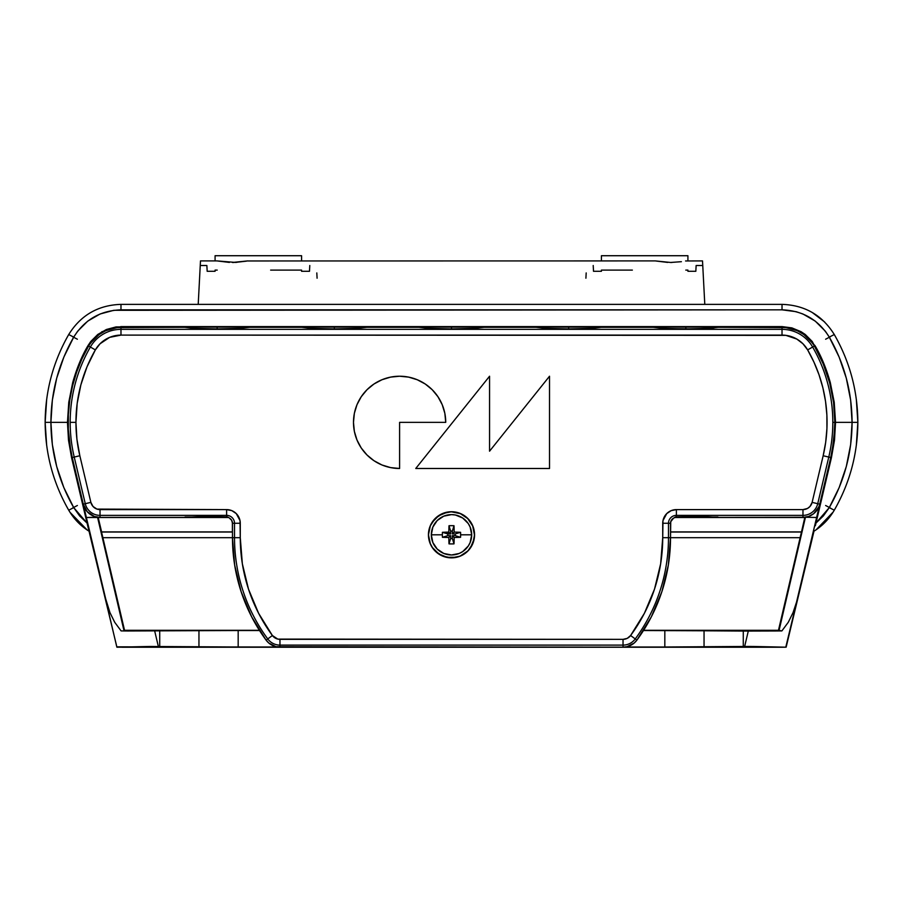 <?xml version="1.0" encoding="UTF-8"?>
<svg xmlns="http://www.w3.org/2000/svg" width="903" height="903" viewBox="0 0 903 903"><rect width="100%" height="100%" fill="white"/><g stroke="black" fill="none" stroke-linecap="round" stroke-linejoin="round"><path stroke-width="1.35" d="M471.682 534.802A20.182 20.182 0 0 0 451.5 514.62A20.182 20.182 0 0 0 431.318 534.802A20.182 20.182 0 0 1 451.5 514.62A20.182 20.182 0 0 1 471.682 534.802A20.182 20.182 0 0 0 451.5 514.62A20.182 20.182 0 0 0 431.318 534.802L442.368 534.802A34.077 17.033 -90 0 1 442.414 532.307L448.814 532.115L449.005 525.715L451.5 525.67L453.995 525.715L454.186 532.115L460.586 532.307A34.077 17.033 90 0 1 460.632 534.802L471.682 534.802L470.147 542.522L468.285 546.01L462.708 551.575L459.221 553.449L451.5 554.984L443.779 553.449L437.233 549.069L432.853 542.522L431.318 534.802L432.853 527.081L437.233 520.523L443.779 516.155L451.5 514.62L455.439 515.003L462.708 518.017L468.285 523.582L470.147 527.081L471.682 534.802L460.632 534.802A34.077 17.033 90 0 1 460.586 537.296L454.186 537.477L453.995 543.877L451.5 543.922L449.005 543.877L448.814 537.477L442.414 537.296A34.077 17.033 -90 0 1 442.368 534.802L431.318 534.802A20.182 20.182 0 0 0 451.5 554.984A20.182 20.182 0 0 0 471.682 534.802A20.182 20.182 0 0 1 451.5 554.984A20.182 20.182 0 0 1 431.318 534.802A20.182 20.182 0 0 0 451.5 554.984A20.182 20.182 0 0 0 471.682 534.802M356.425 406.113L354.36 413.36L353.479 422.356L354.36 431.363L356.99 440.009L361.245 447.99L366.99 454.977L373.977 460.711L381.946 464.977L390.604 467.596L399.6 468.488L399.6 422.356L445.732 422.356A46.132 46.132 0 0 0 399.6 376.224A46.132 46.132 0 0 0 353.479 422.356A46.132 46.132 0 0 0 399.6 468.488A46.132 46.132 0 0 1 353.479 422.356A46.132 46.132 0 0 1 399.6 376.224A46.132 46.132 0 0 1 445.732 422.356L444.852 413.36L442.222 404.702L437.955 396.733L432.221 389.735L425.234 384.001L417.254 379.745L408.607 377.115L399.6 376.224L390.604 377.115L381.946 379.745L373.977 384.001L366.99 389.735L361.245 396.733L358.231 401.948M227.748 516.99L206.437 517.114L206.437 516.29L226.619 516.911L226.619 515.365A7.901 7.901 0 0 1 234.52 523.266L234.52 537.68L240.277 537.68L234.52 537.68L234.52 523.266L232.477 523.266L232.477 537.68L234.52 537.68A170.859 170.859 0 0 0 267.751 638.929L272.39 635.52L267.751 638.929A15.17 15.17 0 0 0 279.964 645.103A15.17 15.17 0 0 1 267.751 638.929L266.103 640.137L267.751 638.929A170.859 170.859 0 0 1 234.52 537.68L102.874 537.68L101.531 532.014L124.535 630.294L259.375 630.294L124.535 630.294L124.05 630.915L97.603 517.498L86.349 517.498L97.535 517.227L124.05 630.915L124.535 630.294L102.874 537.68L232.477 537.68A172.891 172.891 0 0 0 266.103 640.137A17.213 17.213 0 0 0 279.964 647.146L279.964 645.103L279.964 647.146L623.036 647.146L623.036 645.103L279.964 645.103L279.964 639.347A9.414 9.414 0 0 1 272.39 635.52A165.091 165.091 0 0 1 240.277 537.68L240.277 523.266A13.658 13.658 0 0 0 226.619 509.608L100.03 509.608A9.414 9.414 0 0 1 90.876 502.373L79.836 455.744A144.909 144.909 0 0 1 75.942 422.356L70.174 422.356A150.677 150.677 0 0 0 74.227 457.065L79.836 455.744L76.913 439.163L75.942 422.356L77.173 403.438L80.875 384.847L86.97 366.9L95.357 349.901L100.052 343.772L109.658 337.361L120.979 335.103L785.881 335.363L796.818 339.065L802.948 343.772L807.643 349.901L813.919 362.069L819.021 374.768L822.904 387.895L825.534 401.338L826.877 414.962L826.922 428.654L825.681 442.289L823.164 455.744L812.124 502.373L809.957 506.504L807.496 508.445L802.97 509.608L676.381 509.608L671.155 510.646L666.73 513.615L662.983 520.602L662.723 537.68L660.657 563.754L654.494 589.162L644.392 613.295L630.61 635.52L627.28 638.342L623.036 639.347L277.785 639.098L272.39 635.52L258.608 613.295L248.506 589.162L242.343 563.754L240.277 537.68L240.017 520.602L236.27 513.615L231.845 510.646L226.619 509.608L96.937 509.089L93.043 506.504L90.876 502.373L79.836 455.744L74.227 457.065A150.677 150.677 0 0 1 90.368 347.023L88.596 346.007A152.709 152.709 0 0 0 72.251 457.539L74.227 457.065L72.251 457.539L83.279 504.167L85.266 503.693L74.227 457.065L85.266 503.693L83.279 504.167A17.213 17.213 0 0 0 100.03 517.408L183.433 517.408L206.437 516.29L206.437 517.114L185.442 517.001M428.564 534.802A22.936 22.936 0 0 0 451.5 557.738A22.936 22.936 0 0 0 474.436 534.802L474.56 534.802A23.06 23.06 0 0 1 451.5 557.862A23.06 23.06 0 0 1 428.44 534.802L430.302 543.572L432.424 547.545L438.756 553.866L447.03 557.298L455.97 557.298L460.282 555.988L467.72 551.022L470.576 547.545L473.996 539.272L474.436 534.802L472.698 526.02L467.72 518.582L460.282 513.604L451.5 511.854L447.03 512.306L438.756 515.726L432.424 522.058L430.302 526.02L428.44 534.802L430.189 543.629L432.323 547.613L435.19 551.112L442.673 556.113L451.5 557.862L460.327 556.113L467.81 551.112L472.811 543.629L474.56 534.802L472.811 525.975L467.81 518.491L460.327 513.491L451.5 511.73L442.673 513.491L435.19 518.491L430.189 525.975L428.44 534.802A23.06 23.06 0 0 1 451.5 511.73A23.06 23.06 0 0 1 474.56 534.802L474.436 534.802A22.936 22.936 0 0 0 451.5 511.854A22.936 22.936 0 0 0 428.564 534.802M249.115 327.157L334.336 326.931L334.336 328.929L311.919 328.455L301.794 327.304L249.691 327.304L239.577 328.455L217.16 328.929L194.743 328.455L184.63 327.304L116.103 327.631L106.667 330.148L98.213 335.036L91.316 341.932L88.596 346.007L90.368 347.023A35.352 35.352 0 0 1 120.979 329.347L120.979 327.304A37.384 37.384 0 0 0 88.596 346.007L81.981 358.818L76.608 372.205L72.522 386.044L69.757 400.21L68.335 414.567L68.278 428.993L69.587 443.362L72.251 457.539L83.279 504.167L87.252 511.73L94.375 516.46L100.03 517.408L100.03 515.365L226.619 515.365L226.619 509.608L226.619 515.365L100.03 515.365L100.03 517.408L183.433 517.408L206.437 516.29L226.619 516.911L226.619 515.365A7.901 7.901 0 0 1 234.52 523.266L240.277 523.266L232.477 523.266L232.477 537.68L234.645 564.985L241.101 591.6L251.677 616.862L266.103 640.137L268.846 643.071L275.968 646.683L623.036 647.146L627.032 646.683L634.154 643.071L636.897 640.137L635.249 638.929A15.17 15.17 0 0 1 623.036 645.103L623.036 647.146A17.213 17.213 0 0 0 636.897 640.137L651.323 616.862L661.899 591.6L668.355 564.985L670.523 537.68L668.48 537.68A170.859 170.859 0 0 1 635.249 638.929L636.897 640.137A172.891 172.891 0 0 0 670.523 537.68L670.737 521.72L673.559 518.13A5.858 5.858 0 0 0 670.523 523.266L668.48 523.266L668.48 537.68L800.126 537.68L801.469 532.014L670.523 532.014L801.469 532.014L804.799 517.498L674.394 517.498L805.081 517.284L800.126 537.68L670.523 537.68L670.523 523.266L668.48 523.266A7.901 7.901 0 0 1 676.381 515.365L676.381 516.911L696.563 516.29L696.563 517.114L696.563 516.29L700.852 516.313L719.567 517.408L802.97 517.408L808.625 516.46L813.648 513.694L818.818 506.899L819.721 504.167L817.734 503.693A15.17 15.17 0 0 1 802.97 515.365L802.97 517.408L802.97 515.365L676.381 515.365L676.381 516.911L673.559 518.13L676.381 516.911L696.563 516.29L719.567 517.408L802.97 517.408A17.213 17.213 0 0 0 819.721 504.167L830.749 457.539L828.773 457.065L817.734 503.693L819.721 504.167L830.749 457.539L833.83 440.066L834.857 422.356L832.826 422.356A150.677 150.677 0 0 1 828.773 457.065L830.749 457.539A152.709 152.709 0 0 0 834.857 422.356L833.559 402.422L829.654 382.838L823.231 363.92L814.404 346.007L812.632 347.023A150.677 150.677 0 0 1 832.826 422.356L834.857 422.356A152.709 152.709 0 0 0 814.404 346.007A37.384 37.384 0 0 0 782.021 327.304L718.37 327.304L782.021 327.213L791.717 328.489L800.758 332.236L808.524 338.196L814.483 345.951L821.098 358.784L826.482 372.183L830.568 386.021L833.334 400.187L834.756 414.556L834.812 428.993L833.503 443.373L830.839 457.561L816.651 517.498L805.465 517.227L816.651 517.498L796.525 602.154L793.037 612.64L788.296 622.257L781.885 630.915L778.95 630.915L805.397 517.498L778.95 630.915L778.465 630.294L781.885 630.915L775.248 630.983L781.885 630.915L788.296 622.257L793.037 612.64L796.525 602.154L830.839 457.561L831.426 457.697L815.996 523.029L823.367 515.94L829.281 507.61L839.147 487.609L846.314 466.49L850.649 444.615L852.082 422.356L850.649 400.108L846.314 378.222L839.147 357.103L829.281 337.112L825.319 331.175L815.24 321.107L802.902 313.984L796.141 311.693L782.021 309.831L113.857 310.305L100.098 313.984L87.76 321.107L77.681 331.175L73.719 337.112L63.853 357.103L56.686 378.222L52.351 400.108L50.918 422.356L67.465 422.356L68.763 402.332L72.68 382.646L79.114 363.649L87.986 345.646L90.751 341.503L97.784 334.46L106.396 329.493L116.002 326.92L782.021 326.593L791.886 327.891L801.074 331.694L805.216 334.46L812.248 341.503L823.886 363.649L830.32 382.646L834.237 402.332L835.535 422.356L852.082 422.356L835.535 422.356L834.507 440.145L831.426 457.697L830.839 457.561A152.799 152.799 0 0 0 814.483 345.951L815.014 345.646L814.483 345.951A37.486 37.486 0 0 0 782.021 327.213L782.021 326.593L120.979 326.593L120.979 327.213L217.16 326.931L217.16 328.929L194.743 328.455L184.584 327.213L120.979 327.304L120.979 329.347L782.021 329.347L782.021 327.304L782.021 329.347A35.352 35.352 0 0 1 812.632 347.023L814.404 346.007L811.684 341.932L804.787 335.036L796.333 330.148L786.897 327.631L718.37 327.304L708.257 328.455L685.84 328.929L663.423 328.455L653.309 327.304L601.251 327.213L685.84 326.931L685.84 328.929L685.84 326.931L782.021 327.213L782.021 326.593L801.074 331.694L815.014 345.646C821.188 356.008 826.29 368.345 830.32 382.646L834.237 402.332L835.535 422.356L831.426 457.697L815.353 525.727L815.996 523.029L829.281 507.61L834.27 510.195C849.836 482.97 857.692 453.701 857.85 422.356L856.326 445.337M717.874 516.99L675.794 517.001M147.979 630.61L173.568 630.7L147.979 630.61M147.979 646.729L173.568 646.819L147.979 646.729M733.823 630.61L759.412 630.7L733.823 630.61M733.823 646.729L759.412 646.819L733.823 646.729M600.619 327.157L591.081 328.455L568.664 328.929L546.247 328.455L536.134 327.304L484.031 327.304L473.917 328.455L451.5 328.929L429.083 328.455L418.969 327.304L366.866 327.304L356.753 328.455L334.336 328.929L334.336 326.931L451.5 326.931L451.5 328.929L451.5 326.931L568.664 326.931L568.664 328.929L546.247 328.455L536.134 327.304L484.031 327.304L473.917 328.455L451.5 328.929L429.083 328.455L418.969 327.304L366.866 327.304L356.753 328.455L334.336 328.929L311.919 328.455L301.794 327.304L249.691 327.304L239.577 328.455L217.16 328.929L217.16 326.931L302.381 327.157M46.663 445.303L45.15 422.356L46.674 399.386M235.356 262.412L217.138 260.911L200.489 260.911M681.393 261.689L670.613 262.468L655.364 260.911L247.332 260.967M643.478 630.52L664.822 630.52L664.822 647L625.316 647L664.822 647L664.822 630.52L775.248 630.983L748.294 631.062L744.648 646.458L664.822 647L753.181 646.469L744.648 646.458L748.294 631.062L743.271 631.062L743.271 646.458L743.271 631.062L704.047 630.791L704.047 646.729L704.047 630.791L643.478 630.52M117.13 646.841L277.684 647L238.178 647L238.178 630.52L259.522 630.52L238.178 630.52L238.178 647L149.819 646.469L116.859 647.18L72.161 457.561L69.497 443.373L68.188 428.993L68.244 414.556L69.666 400.187L72.432 386.021L76.518 372.183L81.902 358.784L88.517 345.951L94.476 338.196L102.242 332.236L111.283 328.489L120.979 327.213L185.205 327.157M483.455 327.157L536.721 327.157M366.279 327.157L418.924 327.213M593.203 265.516L593.508 271.284L601.421 271.284L601.421 270.099L632.36 270.099M685.783 270.099L687.917 270.099L687.917 271.284L695.829 271.284L696.134 265.516L702.76 265.516L702.952 269.139M270.64 270.099L301.579 270.099L301.579 271.284L309.492 271.284L309.797 265.516M200.24 265.516L206.866 265.516L207.171 271.284L215.083 271.284L215.083 270.099L217.217 270.099M200.477 261.08L198.208 304.367L200.477 261.08M704.791 304.367L702.523 261.08L704.791 304.367M229.396 262.412L217.431 260.967M247.636 260.911L232.387 262.468M667.633 262.412L655.657 260.967M702.511 260.911L685.569 260.967M316.818 272.932L317.088 278.203M585.912 278.203L586.182 272.932M681.404 261.689L670.613 262.468M670.726 262.468L671.945 262.457M246.463 261.136L235.378 262.412M235.875 262.389L236.789 262.344M232.5 262.468L233.911 262.457M825.624 505.499L830.433 508.039L825.624 505.499M72.567 508.039L77.376 505.499L72.567 508.039M72.567 336.672L77.376 339.223L72.567 336.672M830.433 336.672L825.624 339.223L830.433 336.672M623.962 647.237L279.038 647.237M800.126 537.68L778.465 630.294L643.625 630.294L778.465 630.294L800.126 537.68M801.39 531.912L670.613 531.912L670.613 522.239L670.523 532.002L801.39 531.912M98.201 517.498L228.606 517.498L98.201 517.498L101.61 531.912L98.201 517.498M101.531 532.014L232.477 532.014L101.531 532.014M105.335 597.73L109.963 612.629L114.726 622.314L121.115 630.915L127.752 630.983L121.115 630.915L124.05 630.915L121.115 630.915L114.726 622.314L109.963 612.629L106.464 602.132L72.161 457.561L71.574 457.697L89.013 531.303L71.574 457.697L68.493 440.145L67.465 422.356L50.918 422.356L52.351 444.615L56.686 466.49L63.853 487.609L73.719 507.61L79.633 515.94L87.004 523.029L73.719 507.61L68.73 510.195C73.73 518.796 80.446 525.76 88.866 531.099L88.833 530.885M89.374 532.646L116.916 647.191L784.933 647.225M127.752 630.983L238.178 630.52L127.752 630.983M786.084 647.191L753.181 646.469L786.141 647.18L813.817 531.912M173.286 646.841L158.578 646.695L173.568 646.819M158.352 646.458L154.706 631.062L158.352 646.458M797.665 597.73L785.87 646.841M232.387 522.239L232.387 531.912L101.61 531.912L232.477 532.002L232.387 522.239M717.558 517.001L675.252 516.99M227.206 517.001L185.126 516.99M187.068 327.112L247.264 327.112M304.232 327.112L364.428 327.112M421.396 327.112L481.604 327.112M538.572 327.112L653.885 327.157M655.736 327.112L715.932 327.112M717.795 327.157L712.309 328.207L691.98 328.895L668.276 328.658L653.309 327.304L601.206 327.304L591.081 328.455L568.664 328.929L568.664 326.931L598.768 327.112M289.581 326.739L261.904 326.886L289.581 326.739M641.096 326.886L613.419 326.739L641.096 326.886M856.337 399.408L857.85 422.356C857.692 391.022 849.836 361.742 834.282 334.528C822.238 315.17 804.81 305.124 782.021 304.367L120.979 304.367C98.179 305.124 80.762 315.181 68.718 334.528C53.164 361.742 45.308 391.022 45.15 422.356C45.308 453.701 53.164 482.97 68.718 510.195L73.719 507.61C58.627 481.197 51.031 452.775 50.918 422.356L45.15 422.356L50.918 422.356C51.031 391.936 58.627 363.525 73.719 337.112L68.73 334.528L73.719 337.112C84.645 319.662 100.402 310.564 120.979 309.831L120.979 304.367L120.979 309.831L782.021 309.831L782.021 304.367L782.021 309.831C802.598 310.564 818.355 319.662 829.281 337.112L834.27 334.528L829.281 337.112C844.373 363.525 851.969 391.936 852.082 422.356L857.85 422.356L852.082 422.356C851.969 452.775 844.373 481.197 829.281 507.61L834.27 510.195C829.259 518.796 822.554 525.76 814.134 531.099C822.554 525.76 829.27 518.796 834.282 510.195C849.836 482.981 857.692 453.701 857.85 422.356C857.692 391.022 849.836 361.742 834.27 334.528C822.227 315.181 804.81 305.124 782.021 304.367L120.979 304.367C98.19 305.124 80.773 315.181 68.73 334.528C53.164 361.742 45.308 391.022 45.15 422.356C45.308 453.701 53.164 482.981 68.73 510.195C73.741 518.796 80.446 525.76 88.866 531.099M71.574 457.697L72.161 457.561A152.799 152.799 0 0 1 88.517 345.951L87.986 345.646C81.812 356.008 76.71 368.345 72.68 382.646L68.763 402.332L67.465 422.356L71.574 457.697M662.61 543.775L662.486 546.62M755.021 630.791L744.422 630.565L755.021 630.791M744.422 646.954L759.412 646.819L744.422 646.954M159.729 646.458L159.729 631.062L159.729 646.458M169.177 630.791L158.578 630.565L169.177 630.791M198.953 646.729L198.953 630.791L198.953 646.729M782.585 647.237L623.42 647.237M279.569 647.237L121.916 647.237M229.125 517.825L228.549 517.464L229.125 517.825M227.703 517.126L226.619 516.911L227.703 517.126M833.187 512.001L816.12 529.79M87.185 530.005L69.983 512.272M812.192 312.449L824.653 321.999M87.986 345.646L88.517 345.951A37.486 37.486 0 0 1 120.979 327.213L120.979 326.593L101.926 331.694L87.986 345.646M625.226 647.237L622.144 647.237M89.013 531.303L89.183 531.912M280.856 647.237L277.977 647.237M601.421 260.911L601.421 255.718L687.917 255.718L687.917 260.911L687.917 255.718L601.421 255.718L601.421 260.911M215.083 260.911L215.083 255.718L301.579 255.718L301.579 260.911L301.579 255.718L215.083 255.718L215.083 260.911M354.676 432.83L356.696 439.287M100.03 515.365A15.17 15.17 0 0 1 85.266 503.693A15.17 15.17 0 0 0 100.03 515.365L100.03 509.608L100.03 515.365M232.477 523.266A5.858 5.858 0 0 0 229.441 518.13L231.665 520.286L232.477 523.266M623.036 639.347L279.964 639.347L279.964 645.103L623.036 645.103L623.036 639.347L623.036 645.103A15.17 15.17 0 0 0 635.249 638.929L630.61 635.52A9.414 9.414 0 0 1 623.036 639.347M630.61 635.52L635.249 638.929A170.859 170.859 0 0 0 668.48 537.68L662.723 537.68A165.091 165.091 0 0 1 630.61 635.52M662.723 523.266L662.723 537.68L668.48 537.68L668.48 523.266L662.723 523.266L668.48 523.266A7.901 7.901 0 0 1 676.381 515.365L676.381 509.608A13.658 13.658 0 0 0 662.723 523.266M90.876 502.373L85.266 503.693L90.876 502.373M802.97 509.608L676.381 509.608L676.381 515.365L802.97 515.365L802.97 509.608L802.97 515.365A15.17 15.17 0 0 0 817.734 503.693L812.124 502.373A9.414 9.414 0 0 1 802.97 509.608M70.174 422.356L75.942 422.356A144.909 144.909 0 0 1 95.357 349.901L90.368 347.023A150.677 150.677 0 0 0 70.174 422.356M823.164 455.744L812.124 502.373L817.734 503.693L828.773 457.065L823.164 455.744L828.773 457.065A150.677 150.677 0 0 0 812.632 347.023L807.643 349.901A144.909 144.909 0 0 1 823.164 455.744M90.368 347.023L95.357 349.901A29.596 29.596 0 0 1 120.979 335.103L120.979 329.347A35.352 35.352 0 0 0 90.368 347.023M782.021 329.347L120.979 329.347L120.979 335.103L782.021 335.103L782.021 329.347L782.021 335.103A29.596 29.596 0 0 1 807.643 349.901L812.632 347.023A35.352 35.352 0 0 0 782.021 329.347M390.604 467.596L399.6 468.488L399.6 422.356L445.732 422.356L444.852 413.36M366.99 389.735L361.245 396.733L356.99 404.702L354.36 413.36M356.99 440.009L361.245 447.99L366.99 454.977M373.977 460.711L381.946 464.977M549.521 376.224L489.561 451.184L489.561 376.224L415.752 468.488L549.521 468.488L549.521 376.224L489.561 451.184L489.561 376.224L415.752 468.488L549.521 468.488L549.521 376.224M448.814 532.115A35.104 6.095 180 0 0 442.414 532.307L450.631 533.933L448.814 532.115L450.631 533.933L450.631 531.054L452.369 531.054L452.369 533.933L455.247 533.933L455.247 535.66L452.369 535.66L452.369 538.549L450.631 538.549L450.631 535.66L447.753 535.66L447.753 533.933L442.414 532.307A34.077 17.033 90 0 0 442.368 534.802A34.077 17.033 90 0 0 442.414 537.296L447.753 535.66L442.414 537.296A35.104 6.095 0 0 0 448.814 537.477L450.631 535.66L448.814 537.477A35.104 6.095 90 0 0 449.005 543.877L450.631 538.549L449.005 543.877A34.077 17.033 0 0 0 453.995 543.877L452.369 538.549L453.995 543.877A35.104 6.095 -90 0 0 454.186 537.477L452.369 535.66L454.186 537.477A35.104 6.095 -0 0 0 460.586 537.296L455.247 535.66L460.586 537.296A34.077 17.033 -90 0 0 460.632 534.802A34.077 17.033 -90 0 0 460.586 532.307L455.247 533.933L460.586 532.307A35.104 6.095 180 0 0 454.186 532.115L452.369 533.933L454.186 532.115A35.104 6.095 -90 0 0 453.995 525.715L452.369 531.054L453.995 525.715A34.077 17.033 180 0 0 449.005 525.715L450.631 531.054L449.005 525.715A35.104 6.095 90 0 0 448.814 532.115M450.631 533.933L447.753 533.933L447.753 535.66L450.631 535.66L450.631 538.549L452.369 538.549L452.369 535.66L455.247 535.66L455.247 533.933L452.369 533.933L452.369 531.054L450.631 531.054L450.631 533.933M118.067 647.225L117.13 647.203"/></g></svg>
